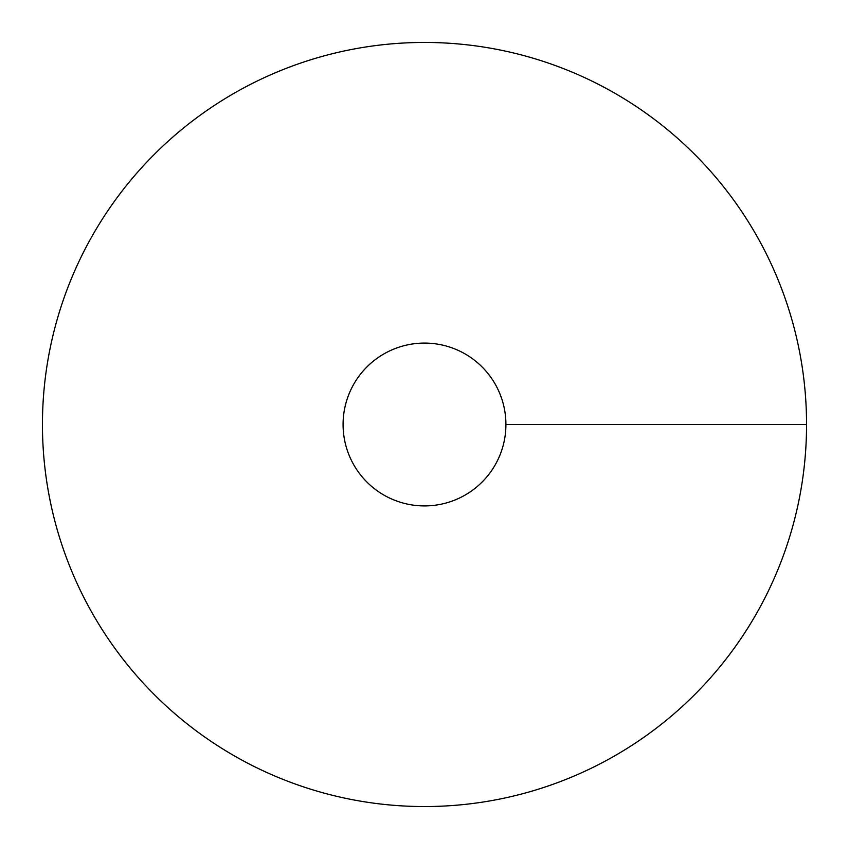 <?xml version="1.0" encoding="UTF-8"?>
<svg xmlns="http://www.w3.org/2000/svg" width="849" height="849" viewBox="0 0 849 849"><rect width="100%" height="100%" fill="white"/><g stroke="black" fill="none" stroke-linecap="round" stroke-linejoin="round"><path stroke-width="1.27" d="M424.5 806.55A382.05 382.05 0 0 0 755.366 233.475A382.05 382.05 0 0 0 93.634 233.475A382.05 382.05 0 0 0 424.5 806.55M424.5 505.919A81.419 81.419 0 0 0 495.009 383.79A81.419 81.419 0 0 0 353.991 383.79A81.419 81.419 0 0 0 424.5 505.919M806.55 424.5L505.919 424.5"/></g></svg>
